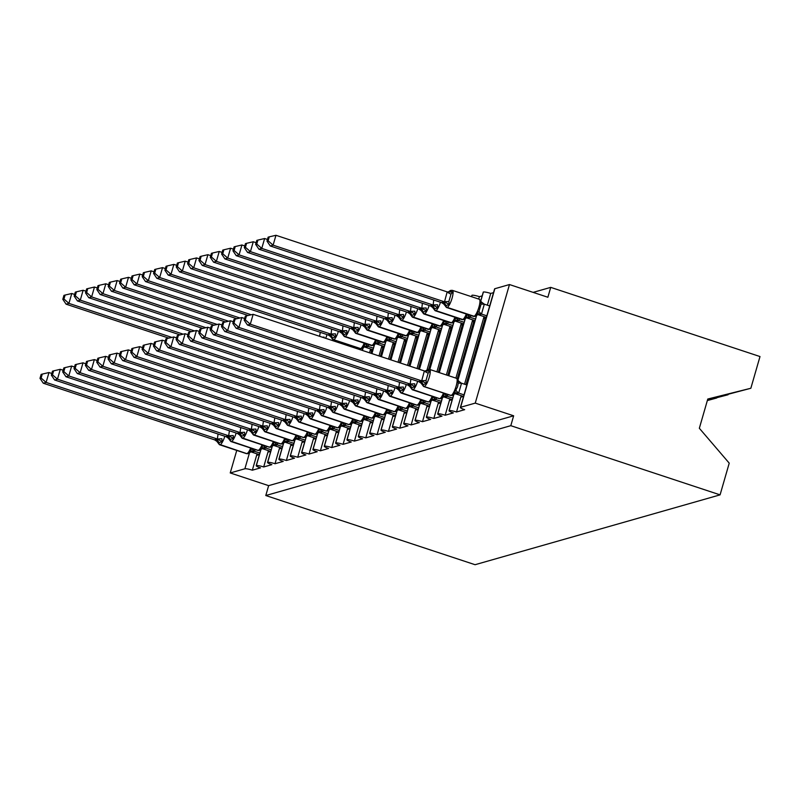 <?xml version="1.0" encoding="UTF-8"?>
<svg xmlns="http://www.w3.org/2000/svg" width="800" height="800" viewBox="0 0 800 800"><rect width="100%" height="100%" fill="white"/><g stroke="black" fill="none" stroke-linecap="round" stroke-linejoin="round"><path stroke-width="1.2" d="M707.58 399.71L750.85 388.26L760 356.55L550.72 287.37L533.14 292.38M453.82 394.45L449.18 410.55A6.24 0.97 16.1 0 1 456.51 412L460.79 397.18L463.58 396.38M456.51 412L464.68 409.67A6.24 0.97 -163.9 0 1 460.38 407.45L494.6 288.9A6.24 0.97 -163.9 0 1 494.84 288.72L509.47 284.55L475.25 403.11L513.65 415.8L268.64 485.65L265.79 495.53L475.07 564.71L720.08 494.86L510.8 425.68L265.79 495.53M465.96 384.68L485.19 318.05L483.49 318.54L484.03 316.64M464.53 384.21L483.49 318.54M728.1 394.58L707.53 399.89M486.1 318.35L485.19 318.05M487.35 305.17L490.73 293.44L493.52 292.65M442.48 397.69L437.83 413.78A6.24 0.97 16.1 0 1 445.17 415.23L449.45 400.41L452.23 399.62M445.17 415.23L453.34 412.9A6.24 0.97 -163.9 0 1 449.04 410.69L453.69 394.58M457.27 378.71L473.85 321.28L472.15 321.77L472.69 319.88M455.89 378.1L472.15 321.77M716.76 397.82L707.41 400.32M474.75 321.58L473.85 321.28M478.7 299.06L479.39 296.68L482.17 295.88M431.14 400.92L426.49 417.02A6.24 0.97 16.1 0 1 433.83 418.46L438.1 403.64L440.89 402.85M433.83 418.46L441.99 416.14A6.24 0.97 -163.9 0 1 437.69 413.92L442.34 397.81M447.81 375.43L462.5 324.52L460.8 325L461.35 323.11M446.38 374.96L460.8 325M463.41 324.82L462.5 324.52M419.79 404.16L415.15 420.25A6.24 0.97 16.1 0 1 422.48 421.7L426.76 406.88L429.55 406.08M422.48 421.7L430.65 419.37A6.24 0.97 -163.9 0 1 426.35 417.15L431 401.05M438.31 372.29L451.16 327.75L449.46 328.24L450.01 326.34M436.88 371.82L449.46 328.24M452.07 328.05L451.16 327.75M408.45 407.39L403.8 423.48A6.24 0.97 16.1 0 1 411.14 424.93L415.42 410.11L418.2 409.32M411.14 424.93L419.31 422.6A6.24 0.97 -163.9 0 1 415.01 420.39L419.66 404.28M428.76 369.3L439.82 330.99L438.12 331.47L438.66 329.58M427.05 369.83L438.12 331.47M440.73 331.29L439.82 330.99M397.11 410.62L392.46 426.72A6.24 0.97 16.1 0 1 399.8 428.17L404.07 413.35L406.86 412.55M399.8 428.17L407.96 425.84A6.24 0.97 -163.9 0 1 403.67 423.62L408.31 407.52M418.44 368.97L428.47 334.22L426.77 334.7L427.32 332.81M417.02 368.5L426.77 334.7M429.38 334.52L428.47 334.22M385.76 413.86L381.12 429.95A6.24 0.97 16.1 0 1 388.45 431.4L392.73 416.58L395.52 415.79M388.45 431.4L396.62 429.07A6.24 0.97 -163.9 0 1 392.32 426.85L396.97 410.75M408.94 365.83L417.13 337.45L415.43 337.94L415.98 336.04M407.52 365.36L415.43 337.94M418.04 337.75L417.13 337.45M374.42 417.09L369.78 433.19A6.24 0.97 16.1 0 1 377.11 434.63L381.39 419.81L384.17 419.02M377.11 434.63L385.28 432.3A6.24 0.97 -163.9 0 1 380.98 430.09L385.63 413.98M399.44 362.69L405.79 340.69L404.09 341.17L404.63 339.28M398.01 362.22L404.09 341.17M406.7 340.99L405.79 340.69M363.08 420.32L358.43 436.42A6.24 0.97 16.1 0 1 365.77 437.87L370.05 423.05L372.83 422.25M365.77 437.87L373.94 435.54A6.24 0.97 -163.9 0 1 369.64 433.32L374.29 417.22M389.94 359.55L394.45 343.92L392.74 344.41L393.29 342.51M388.51 359.07L392.74 344.41M395.35 344.22L394.45 343.92M351.74 423.56L347.09 439.65A6.24 0.97 16.1 0 1 354.43 441.1L358.7 426.28L361.49 425.49M354.43 441.1L362.59 438.77A6.24 0.97 -163.9 0 1 358.29 436.55L362.94 420.45M380.43 356.4L383.1 347.15L381.4 347.64L381.95 345.75M379.01 355.93L381.4 347.64M384.01 347.45L383.1 347.15M340.39 426.79L335.75 442.89A6.24 0.97 16.1 0 1 343.08 444.33L347.36 429.51L350.15 428.72M343.08 444.33L351.25 442.01A6.24 0.97 -163.9 0 1 346.95 439.79L351.6 423.68M370.93 353.26L371.76 350.39L370.06 350.87L370.6 348.98M369.5 352.79L370.06 350.87M372.67 350.69L371.76 350.39M329.05 430.03L324.4 446.12A6.24 0.97 16.1 0 1 331.74 447.57L336.02 432.75L338.8 431.95M331.74 447.57L339.91 445.24A6.24 0.97 -163.9 0 1 335.61 443.02L340.26 426.92M317.71 433.26L313.06 449.35A6.24 0.97 16.1 0 1 320.4 450.8L324.67 435.98L327.46 435.19M320.4 450.8L328.56 448.47A6.24 0.97 -163.9 0 1 324.26 446.26L328.91 430.15M306.36 436.49L301.72 452.59A6.24 0.97 16.1 0 1 309.05 454.03L313.33 439.21L316.12 438.42M309.05 454.03L317.22 451.71A6.24 0.97 -163.9 0 1 312.92 449.49L317.57 433.38M295.02 439.73L290.38 455.82A6.24 0.97 16.1 0 1 297.71 457.27L301.99 442.45L304.77 441.65M297.71 457.27L305.88 454.94A6.24 0.97 -163.9 0 1 301.58 452.72L306.23 436.62M283.68 442.96L279.03 459.05A6.24 0.97 16.1 0 1 286.37 460.5L290.64 445.68L293.43 444.89M286.37 460.5L294.53 458.17A6.24 0.97 -163.9 0 1 290.24 455.96L294.88 439.85M272.33 446.19L267.69 462.29A6.24 0.97 16.1 0 1 275.02 463.74L279.3 448.92L282.09 448.12M275.02 463.74L283.19 461.41A6.24 0.97 -163.9 0 1 278.89 459.19L283.54 443.09M260.99 449.43L256.35 465.52A6.24 0.97 16.1 0 1 263.68 466.97L267.96 452.15L270.74 451.36M263.68 466.97L271.85 464.64A6.24 0.97 -163.9 0 1 267.55 462.42L272.2 446.32M268.64 485.65L230.24 472.95L244.88 468.78A6.24 0.97 16.1 0 1 252.34 470.2L256.62 455.38L259.4 454.59M252.34 470.2L260.51 467.87A6.24 0.97 -163.9 0 1 256.21 465.66L260.86 449.55M475.25 403.11L460.62 407.28A6.24 0.97 -163.9 0 0 460.38 407.45M550.72 287.37L547.87 297.25L509.47 284.55M479.39 296.68A6.24 0.97 16.1 0 0 472.05 295.23A6.24 0.97 -163.9 0 0 471.91 295.36L471.53 296.69M490.73 293.44A6.24 0.97 16.1 0 0 483.4 291.99A6.24 0.97 -163.9 0 0 483.26 292.13L480.82 300.58M728.05 394.76L707.46 400.14M716.7 398L707.33 400.57M750.85 388.26L707.78 399.03L699.34 428.27L729.23 463.15L720.08 494.86M230.24 472.95L236.75 450.42M513.65 415.8L510.8 425.68M256.62 455.38L257.05 453.89M267.96 452.15L268.39 450.65M279.3 448.92L279.73 447.42M290.64 445.68L291.08 444.18M301.99 442.45L302.42 440.95M313.33 439.21L313.76 437.72M324.67 435.98L325.11 434.48M336.02 432.75L336.45 431.25M363.21 347.75L362.43 350.45M347.36 429.51L347.79 428.02M374.55 344.52L371.93 353.59M358.7 426.28L359.13 424.78M385.89 341.29L381.43 356.73M370.05 423.05L370.48 421.55M397.23 338.05L390.94 359.88M381.39 419.81L381.82 418.31M408.58 334.82L400.44 363.02M392.73 416.58L393.16 415.08M419.92 331.59L409.94 366.16M404.07 413.35L404.51 411.85M431.26 328.35L419.44 369.3M415.42 410.11L415.85 408.61M442.61 325.12L429.8 369.48M426.76 406.88L427.19 405.38M453.95 321.89L439.31 372.62M438.1 403.64L438.54 402.15M472.05 295.23L471.62 296.72M465.29 318.65L448.81 375.76M449.45 400.41L449.88 398.91M483.4 291.99L480.88 300.71M476.64 315.42L458.07 379.75M460.79 397.18L461.22 395.68M74.63 294.44L71.78 293.5L68.93 303.38L66.1 304.18L168.76 338.12M63.95 299L65.09 295.05L63.95 295.38L62.81 299.32L63.95 299L68.93 303.38L171.86 337.4M62.81 299.32L66.1 304.18M71.78 293.5L65.09 295.05M255.43 449.61L253.63 451.78A4.58 4.39 74.1 0 0 251.12 451.72L248.22 453.53A2.08 2 -105.9 0 1 247.07 453.51A8.95 2.12 -71.7 0 0 250.67 448.04M249.12 452.97L249.78 450.84L251.97 448.71A4.58 1 -146.4 0 0 254.53 451.22M42.27 374.09L41.14 374.41L40 378.36L41.13 378.04L42.27 374.09L48.97 372.53L46.12 382.41L217.34 439.01L221.87 438.76L222.15 441.7L218.49 442.74M48.97 372.53L51.82 373.47M217.34 438.92L218.08 434.02M41.13 378.04L46.12 382.41L43.28 383.22L214.68 439.88L217.34 439.01M259.28 454.62L251.47 452.04L253.29 451.87A4.58 4.39 74.1 0 0 250.99 451.76M259.84 453.06L254.48 451.29M249.78 450.84L254.31 451.23M222.15 441.7L217.51 439.07M224.84 436.25A8.95 2.12 108.3 0 1 220.2 444.62L219.86 444.72A8.95 2.12 108.3 0 1 219.5 444.72L216.84 441.33L214.68 439.88M43.28 383.22L40 378.36M266.77 446.38L264.97 448.54A4.58 4.39 74.1 0 0 262.46 448.48L259.56 450.3A2.08 2 -105.9 0 1 258.42 450.27A8.95 2.12 -71.7 0 0 262.02 444.81M260.47 449.73L261.12 447.6L263.31 445.47A4.58 1 -146.4 0 0 265.87 447.99M53.62 370.86L52.48 371.18L51.34 375.13L52.48 374.8L53.62 370.86L60.31 369.3L57.46 379.18L228.68 435.78L233.21 435.52L233.49 438.47L229.83 439.51M60.31 369.3L63.16 370.24M228.68 435.69L229.42 430.79M52.48 374.8L57.46 379.18L54.63 379.99L225.85 436.59L228.68 435.78M270.62 451.39L262.81 448.81L264.63 448.64A4.58 4.39 74.1 0 0 262.33 448.53M271.19 449.83L265.82 448.06M261.12 447.6L265.65 448M233.49 438.47L228.86 435.84M236.18 433.02A8.95 2.12 108.3 0 1 231.54 441.39L231.2 441.48A8.95 2.12 108.3 0 1 230.84 441.49L228.19 438.09L226.02 436.64M54.63 379.99L51.34 375.13M278.11 443.15L276.31 445.31A4.58 4.39 74.1 0 0 273.8 445.25L270.9 447.07A2.08 2 -105.9 0 1 269.76 447.04A8.95 2.12 -71.7 0 0 273.36 441.57M271.81 446.5L272.47 444.37L274.66 442.24A4.58 1 -146.4 0 0 277.21 444.75M64.96 367.62L63.83 367.95L62.69 371.89L63.82 371.57L64.96 367.62L71.66 366.06L68.81 375.94L240.03 432.55L244.56 432.29L244.84 435.23L241.18 436.28M71.66 366.06L74.51 367.01M240.02 432.46L240.77 427.55M63.82 371.57L68.81 375.94L65.97 376.75L237.36 433.41L240.03 432.55M281.97 448.16L274.16 445.57L275.97 445.41A4.58 4.39 74.1 0 0 273.67 445.29M282.53 446.6L277.17 444.82M272.47 444.37L276.99 444.77M244.84 435.23L240.2 432.6M247.52 429.79A8.95 2.12 108.3 0 1 242.88 438.15L242.54 438.25A8.95 2.12 108.3 0 1 242.18 438.25L239.53 434.86L237.36 433.41M65.97 376.75L62.69 371.89M289.46 439.91L287.66 442.08A4.58 4.39 74.1 0 0 285.15 442.02L282.24 443.83A2.08 2 -105.9 0 1 281.1 443.81A8.95 2.12 -71.7 0 0 284.7 438.34M283.15 443.26L283.81 441.14L286 439.01A4.58 1 -146.4 0 0 288.56 441.52M76.3 364.39L75.17 364.71L74.03 368.66L75.16 368.34L76.3 364.39L83 362.83L80.15 372.71L251.37 429.31L255.9 429.05L256.18 432L252.52 433.04M83 362.83L85.85 363.77M251.37 429.22L252.11 424.32M75.16 368.34L80.15 372.71L77.31 373.52L248.7 430.18L251.37 429.31M293.31 444.92L285.5 442.34L287.31 442.17A4.58 4.39 74.1 0 0 285.01 442.06M293.87 443.36L288.51 441.59M283.81 441.14L288.34 441.53M256.18 432L251.54 429.37M258.87 426.55A8.95 2.12 108.3 0 1 254.22 434.92L253.88 435.02A8.95 2.12 108.3 0 1 253.53 435.02L250.87 431.63L248.7 430.18M77.31 373.52L74.03 368.66M300.8 436.68L299 438.84A4.58 4.39 74.1 0 0 296.49 438.78L293.59 440.6A2.08 2 -105.9 0 1 292.45 440.57A8.95 2.12 -71.7 0 0 296.04 435.11M294.49 440.03L295.15 437.9L297.34 435.77A4.58 1 -146.4 0 0 299.9 438.28M87.64 361.16L86.51 361.48L85.37 365.43L86.5 365.1L87.64 361.16L94.34 359.6L91.49 369.48L262.71 426.08L267.24 425.82L267.52 428.77L263.86 429.81M94.34 359.6L97.19 360.54M262.71 425.99L263.45 421.09M86.5 365.1L91.49 369.48L88.66 370.29L259.88 426.89L262.71 426.08M304.65 441.69L296.84 439.11L298.66 438.94A4.58 4.39 74.1 0 0 296.36 438.83M305.21 440.13L299.85 438.36M295.15 437.9L299.68 438.3M267.52 428.77L262.88 426.13M270.21 423.32A8.95 2.12 108.3 0 1 265.57 431.69L265.23 431.78A8.95 2.12 108.3 0 1 264.87 431.79L262.22 428.39L260.05 426.94M88.66 370.29L85.37 365.43M85.98 291.2L83.13 290.26L80.28 300.14L77.44 300.95L180.1 334.89M75.29 295.77L76.43 291.82L75.3 292.14L74.16 296.09L75.29 295.77L80.28 300.14L183.2 334.17M74.16 296.09L77.44 300.95M83.13 290.26L76.43 291.82M97.32 287.97L94.47 287.03L91.62 296.91L88.78 297.72L191.45 331.65M86.63 292.53L87.77 288.59L86.64 288.91L85.5 292.86L86.63 292.53L91.62 296.91L194.55 330.93M85.5 292.86L88.78 297.72M94.47 287.03L87.77 288.59M108.66 284.74L105.81 283.79L102.96 293.67L100.13 294.48L202.79 328.42M97.97 289.3L99.11 285.35L97.98 285.68L96.84 289.62L97.97 289.3L102.96 293.67L205.89 327.7M96.84 289.62L100.13 294.48M105.81 283.79L99.11 285.35M120 281.5L117.16 280.56L114.3 290.44L111.47 291.25L214.13 325.19M109.32 286.07L110.46 282.12L109.32 282.44L108.18 286.39L109.32 286.07L114.3 290.44L217.23 324.47M108.18 286.39L111.47 291.25M117.16 280.56L110.46 282.12M312.14 433.45L310.34 435.61A4.58 4.39 74.1 0 0 307.83 435.55L304.93 437.36A2.08 2 -105.9 0 1 303.79 437.34A8.95 2.12 -71.7 0 0 307.39 431.87M305.84 436.8L306.49 434.67L308.69 432.54A4.58 1 -146.4 0 0 311.24 435.05M98.99 357.92L97.85 358.25L96.71 362.19L97.85 361.87L98.99 357.92L105.69 356.36L102.84 366.24L274.05 422.84L278.58 422.59L278.86 425.53L275.21 426.58M105.69 356.36L108.54 357.31M274.05 422.76L274.8 417.85M97.85 361.87L102.84 366.24L100 367.05L271.39 423.71L274.05 422.84M316 438.46L308.19 435.87L310 435.7A4.58 4.39 74.1 0 0 307.7 435.59M316.56 436.89L311.19 435.12M306.49 434.67L311.02 435.06M278.86 425.53L274.23 422.9M281.55 420.09A8.95 2.12 108.3 0 1 276.91 428.45L276.57 428.55A8.95 2.12 108.3 0 1 276.21 428.55L273.56 425.16L271.39 423.71M100 367.05L96.71 362.19M131.35 278.27L128.5 277.33L125.65 287.21L122.81 288.02L225.48 321.95M120.66 282.83L121.8 278.89L120.67 279.21L119.53 283.16L120.66 282.83L125.65 287.21L228.57 321.23M119.53 283.16L122.81 288.02M128.5 277.33L121.8 278.89M323.48 430.21L321.68 432.37A4.58 4.39 74.1 0 0 319.18 432.32L316.27 434.13A2.08 2 -105.9 0 1 315.13 434.1A8.95 2.12 -71.7 0 0 318.73 428.64M317.18 433.56L317.84 431.43L320.03 429.3A4.58 1 -146.4 0 0 322.59 431.82M110.33 354.69L109.2 355.01L108.06 358.96L109.19 358.64L110.33 354.69L117.03 353.13L114.18 363.01L285.4 419.61L289.93 419.35L290.21 422.3L286.55 423.34M117.03 353.13L119.88 354.07M285.4 419.52L286.14 414.62M109.19 358.64L114.18 363.01L111.34 363.82L282.73 420.48L285.4 419.61M327.34 435.22L319.53 432.64L321.34 432.47A4.58 4.39 74.1 0 0 319.04 432.36M327.9 433.66L322.54 431.89M317.84 431.43L322.37 431.83M290.21 422.3L285.57 419.67M292.9 416.85A8.95 2.12 108.3 0 1 288.25 425.22L287.91 425.32A8.95 2.12 108.3 0 1 287.56 425.32L284.9 421.93L282.73 420.48M111.34 363.82L108.06 358.96M142.69 275.04L139.84 274.09L136.99 283.97L134.16 284.78L236.82 318.72M132 279.6L133.14 275.65L132.01 275.98L130.87 279.92L132 279.6L136.99 283.97L239.92 318M130.87 279.92L134.16 284.78M139.84 274.09L133.14 275.65M334.83 426.98L333.03 429.14A4.58 4.39 74.1 0 0 330.52 429.08L327.62 430.9A2.08 2 -105.9 0 1 326.48 430.87A8.95 2.12 -71.7 0 0 330.07 425.41M328.52 430.33L329.18 428.2L331.37 426.07A4.58 1 -146.4 0 0 333.93 428.58M121.67 351.46L120.54 351.78L119.4 355.73L120.53 355.4L121.67 351.46L128.37 349.9L125.52 359.78L296.74 416.38L301.27 416.12L301.55 419.07L297.89 420.11M128.37 349.9L131.22 350.84M296.74 416.29L297.48 411.38M120.53 355.4L125.52 359.78L122.69 360.58L293.9 417.19L296.74 416.38M338.68 431.99L330.87 429.41L332.69 429.24A4.58 4.39 74.1 0 0 330.39 429.13M339.24 430.43L333.88 428.65M329.18 428.2L333.71 428.6M301.55 419.07L296.91 416.43M304.24 413.62A8.95 2.12 108.3 0 1 299.6 421.99L299.26 422.08A8.95 2.12 108.3 0 1 298.9 422.08L296.25 418.69L294.08 417.24M122.69 360.58L119.4 355.73M154.03 271.8L151.19 270.86L148.33 280.74L145.5 281.55L248.16 315.49M143.35 276.37L144.49 272.42L143.35 272.74L142.21 276.69L143.35 276.37L148.33 280.74L251.26 314.76M319.57 336.29L320.29 332.35M357.64 347.94L357.23 348.74M322.33 337.2L324.08 337.08L323.96 337.74M142.21 276.69L145.5 281.55M151.19 270.86L144.49 272.42M346.17 423.74L344.37 425.91A4.58 4.39 74.1 0 0 341.86 425.85L338.96 427.66A2.08 2 -105.9 0 1 337.82 427.64A8.95 2.12 -71.7 0 0 341.42 422.17M339.87 427.1L340.52 424.97L342.72 422.84A4.58 1 -146.4 0 0 345.27 425.35M133.02 348.22L131.88 348.54L130.74 352.49L131.88 352.17L133.02 348.22L139.72 346.66L136.86 356.54L308.08 413.14L312.61 412.89L312.89 415.83L309.23 416.88M139.72 346.66L142.56 347.6M308.08 413.06L308.82 408.15M131.88 352.17L136.86 356.54L134.03 357.35L305.42 414.01L308.08 413.14M350.03 428.75L342.21 426.17L344.03 426A4.58 4.39 74.1 0 0 341.73 425.89M350.59 427.19L345.22 425.42M340.52 424.97L345.05 425.36M312.89 415.83L308.26 413.2M315.58 410.38A8.95 2.12 108.3 0 1 310.94 418.75L310.6 418.85A8.95 2.12 108.3 0 1 310.24 418.85L307.59 415.46L305.42 414.01M134.03 357.35L130.74 352.49M165.38 268.57L162.53 267.63L159.68 277.51L156.84 278.31L328.23 334.97L331.07 334.16L331.64 329.11M154.69 273.13L155.83 269.18L154.7 269.51L153.56 273.46L154.69 273.13L159.68 277.51L330.9 334.11M368.98 344.71L368.04 346.38L365.03 347.14L372.94 349.75M373.4 348.16L368.04 346.38M330.89 334.02L335.43 333.85L335.71 336.8L332.35 338.03A2.08 2 74.1 0 0 333.75 339.72L360.63 348.6A8.95 2.12 -71.7 0 0 364.23 343.14M329.25 334.33A4.58 4.39 -105.9 0 1 332.35 338.03L332.05 337.84M367.18 346.87A4.58 4.39 -105.9 0 0 364.67 346.81L361.77 348.63A2.08 2 74.1 0 1 360.63 348.6L333.41 339.81A8.95 2.12 108.3 0 1 333.05 339.81L359.93 348.7A8.95 2.12 -71.7 0 0 360.29 348.7A2.08 2 -105.9 0 0 361.43 348.72L361.77 348.63M362.68 348.06L363.34 345.93L365.53 343.8A4.58 1 33.6 0 0 368.08 346.31M367.86 346.33L363.34 345.93M328.23 334.97L330.4 336.42L333.05 339.81M331.07 334.16L335.71 336.8M153.56 273.46L156.84 278.31M162.53 267.63L155.83 269.18M357.51 420.51L355.71 422.67A4.58 4.39 74.1 0 0 353.2 422.62L350.3 424.43A2.08 2 -105.9 0 1 349.16 424.4A8.95 2.12 -71.7 0 0 352.76 418.94M351.21 423.86L351.87 421.73L354.06 419.6A4.58 1 -146.4 0 0 356.61 422.12M144.36 344.99L143.23 345.31L142.09 349.26L143.22 348.94L144.36 344.99L151.06 343.43L148.21 353.31L319.43 409.91L323.96 409.65L324.24 412.6L320.58 413.64M151.06 343.43L153.91 344.37M319.42 409.82L320.17 404.92M143.22 348.94L148.21 353.31L145.37 354.12L316.76 410.78L319.43 409.91M361.37 425.52L353.56 422.94L355.37 422.77A4.58 4.39 74.1 0 0 353.07 422.66M361.93 423.96L356.57 422.19M351.87 421.73L356.39 422.13M324.24 412.6L319.6 409.97M326.92 407.15A8.95 2.12 108.3 0 1 322.28 415.52L321.94 415.61A8.95 2.12 108.3 0 1 321.58 415.62L318.93 412.22L316.76 410.78M145.37 354.12L142.09 349.26M176.72 265.33L173.87 264.39L171.02 274.27L168.18 275.08L339.57 331.74L342.41 330.93L342.98 325.88M166.03 269.9L167.17 265.95L166.04 266.27L164.9 270.22L166.03 269.9L171.02 274.27L342.24 330.87M380.33 341.47L379.38 343.15L376.37 343.9L384.28 346.52M384.74 344.92L379.38 343.15M342.24 330.79L346.77 330.62L347.05 333.56L343.69 334.8A2.08 2 74.1 0 0 345.09 336.48L371.97 345.37A8.95 2.12 -71.7 0 0 375.57 339.9M340.6 331.1A4.58 4.39 -105.9 0 1 343.69 334.8L343.39 334.61M378.53 343.64A4.58 4.39 -105.9 0 0 376.02 343.58L373.12 345.39A2.08 2 74.1 0 1 371.97 345.37L344.75 336.58A8.95 2.12 108.3 0 1 344.4 336.58L371.28 345.47A8.95 2.12 -71.7 0 0 371.63 345.46A2.08 2 -105.9 0 0 372.78 345.49L373.12 345.39M374.02 344.83L374.68 342.7L376.87 340.57A4.58 1 33.6 0 0 379.43 343.08M379.21 343.09L374.68 342.7M339.57 331.74L341.74 333.19L344.4 336.58M342.41 330.93L347.05 333.56M164.9 270.22L168.18 275.08M173.87 264.39L167.17 265.95M368.86 417.28L367.06 419.44A4.58 4.39 74.1 0 0 364.55 419.38L361.65 421.2A2.08 2 -105.9 0 1 360.5 421.17A8.95 2.12 -71.7 0 0 364.1 415.71M362.55 420.63L363.21 418.5L365.4 416.37A4.58 1 -146.4 0 0 367.96 418.88M155.7 341.75L154.57 342.08L153.43 346.02L154.56 345.7L155.7 341.75L162.4 340.2L159.55 350.08L330.77 406.68L335.3 406.42L335.58 409.37L331.92 410.41M162.4 340.2L165.25 341.14M330.77 406.59L331.51 401.68M154.56 345.7L159.55 350.08L156.71 350.88L328.11 407.54L330.77 406.68M372.71 422.29L364.9 419.71L366.72 419.54A4.58 4.39 74.1 0 0 364.42 419.43M373.27 420.73L367.91 418.95M363.21 418.5L367.74 418.9M335.58 409.37L330.94 406.73M338.27 403.92A8.95 2.12 108.3 0 1 333.63 412.28L333.28 412.38A8.95 2.12 108.3 0 1 332.93 412.38L330.27 408.99L328.11 407.54M156.71 350.88L153.43 346.02M188.06 262.1L185.21 261.16L182.36 271.04L179.53 271.85L350.92 328.51L353.76 327.7L354.32 322.65M177.38 266.66L178.51 262.72L177.38 263.04L176.24 266.99L177.38 266.66L182.36 271.04L353.58 327.64M391.67 338.24L390.72 339.92L387.71 340.67L395.62 343.28M396.08 341.69L390.72 339.92M353.58 327.55L358.11 327.38L358.39 330.33L355.03 331.57A2.08 2 74.1 0 0 356.44 333.25L383.32 342.13A8.95 2.12 -71.7 0 0 386.91 336.67M351.94 327.86A4.58 4.39 -105.9 0 1 355.03 331.57L354.73 331.37M385.95 341.23L387.36 340.35A4.58 4.39 -105.9 0 1 389.87 340.4M385.36 341.59L386.02 339.46L388.21 337.33A4.58 1 33.6 0 0 390.77 339.85M390.55 339.86L386.02 339.46M350.92 328.51L353.09 329.95L355.74 333.35L382.62 342.23A8.95 2.12 -71.7 0 0 382.98 342.23L383.32 342.13A2.08 2 74.1 0 0 384.46 342.16L385.95 341.22M353.76 327.7L358.39 330.33M176.24 266.99L179.53 271.85M185.21 261.16L178.51 262.72M380.2 414.04L378.4 416.21A4.58 4.39 74.1 0 0 375.89 416.15L372.99 417.96A2.08 2 -105.9 0 1 371.85 417.94A8.95 2.12 -71.7 0 0 375.44 412.47M373.9 417.4L374.55 415.27L376.74 413.14A4.58 1 -146.4 0 0 379.3 415.65M167.05 338.52L165.91 338.84L164.77 342.79L165.91 342.47L167.05 338.52L173.74 336.96L170.89 346.84L342.11 403.44L346.64 403.19L346.92 406.13L343.26 407.17M173.74 336.96L176.59 337.9M342.11 403.35L342.85 398.45M165.91 342.47L170.89 346.84L168.06 347.65L339.45 404.31L342.11 403.44M384.05 419.05L376.24 416.47L378.06 416.3A4.58 4.39 74.1 0 0 375.76 416.19M384.61 417.49L379.25 415.72M374.55 415.27L379.08 415.66M346.92 406.13L342.29 403.5M349.61 400.68A8.95 2.12 108.3 0 1 344.97 409.05L344.63 409.15A8.95 2.12 108.3 0 1 344.27 409.15L341.62 405.76L339.45 404.31M168.06 347.65L164.77 342.79M199.41 258.87L196.56 257.93L193.71 267.8L190.87 268.61L362.26 325.27L365.1 324.46L365.67 319.41M188.72 263.43L189.86 259.48L188.72 259.81L187.59 263.75L188.72 263.43L193.71 267.8L364.92 324.41M403.01 335.01L402.07 336.68L399.06 337.43L406.97 340.05M407.43 338.46L402.07 336.68M364.92 324.32L369.46 324.15L369.73 327.1L366.38 328.33A2.08 2 74.1 0 0 367.78 330.01L394.66 338.9A8.95 2.12 -71.7 0 0 398.26 333.44M363.28 324.63A4.58 4.39 -105.9 0 1 366.38 328.33L366.08 328.14M401.21 337.17A4.58 4.39 -105.9 0 0 398.7 337.11L395.8 338.93A2.08 2 74.1 0 1 394.66 338.9L367.44 330.11A8.95 2.12 108.3 0 1 367.08 330.11L393.96 339A8.95 2.12 -71.7 0 0 394.32 339A2.08 2 -105.9 0 0 395.46 339.02L395.8 338.93M396.71 338.36L397.37 336.23L399.56 334.1A4.58 1 33.6 0 0 402.11 336.61M401.89 336.63L397.37 336.23M362.26 325.27L364.43 326.72L367.08 330.11M365.1 324.46L369.73 327.1M187.59 263.75L190.87 268.61M196.56 257.93L189.86 259.48M391.54 410.81L389.74 412.97A4.58 4.39 74.1 0 0 387.23 412.91L384.33 414.73A2.08 2 -105.9 0 1 383.19 414.7A8.95 2.12 -71.7 0 0 386.79 409.24M385.24 414.16L385.9 412.03L388.09 409.9A4.58 1 -146.4 0 0 390.64 412.41M178.39 335.29L177.26 335.61L176.12 339.56L177.25 339.23L178.39 335.29L185.09 333.73L182.24 343.61L353.46 400.21L357.99 399.95L358.26 402.9L354.61 403.94M185.09 333.73L187.94 334.67M353.45 400.12L354.2 395.22M177.25 339.23L182.24 343.61L179.4 344.42L350.62 401.02L353.46 400.21M395.4 415.82L387.59 413.24L389.4 413.07A4.58 4.39 74.1 0 0 387.1 412.96M395.96 414.26L390.6 412.49M385.9 412.03L390.42 412.43M358.26 402.9L353.63 400.27M360.95 397.45A8.95 2.12 108.3 0 1 356.31 405.82L355.97 405.91A8.95 2.12 108.3 0 1 355.61 405.92L352.96 402.52L350.79 401.07M179.4 344.42L176.12 339.56M210.75 255.63L207.9 254.69L205.05 264.57L202.21 265.38L373.6 322.04L376.44 321.23L377.01 316.18M200.06 260.2L201.2 256.25L200.07 256.57L198.93 260.52L200.06 260.2L205.05 264.57L376.27 321.17M414.36 331.77L413.41 333.45L410.4 334.2L418.31 336.82M418.77 335.22L413.41 333.45M376.27 321.08L380.8 320.92L381.08 323.86L377.72 325.1A2.08 2 74.1 0 0 379.12 326.78L406 335.67A8.95 2.12 -71.7 0 0 409.6 330.2M374.63 321.4A4.58 4.39 -105.9 0 1 377.72 325.1L377.42 324.9M412.55 333.94A4.58 4.39 -105.9 0 0 410.05 333.88A4.58 4.39 -105.9 0 1 410.05 333.88L407.14 335.69A2.08 2 74.1 0 1 406 335.67L378.78 326.88A8.95 2.12 108.3 0 1 378.43 326.88L405.31 335.77A8.95 2.12 -71.7 0 0 405.66 335.76A2.08 2 -105.9 0 0 406.8 335.79L407.14 335.69M408.05 335.13L408.71 333L410.9 330.87A4.58 1 33.6 0 0 413.46 333.38M413.24 333.39L408.71 333M373.6 322.04L375.77 323.49L378.43 326.88M376.44 321.23L381.08 323.86M198.93 260.52L202.21 265.38M207.9 254.69L201.2 256.25M402.89 407.58L401.08 409.74A4.58 4.39 74.1 0 0 398.58 409.68L395.67 411.49A2.08 2 -105.9 0 1 394.53 411.47A8.95 2.12 -71.7 0 0 398.13 406M396.58 410.93L397.24 408.8L399.43 406.67A4.58 1 -146.4 0 0 401.99 409.18M189.73 332.05L188.6 332.38L187.46 336.32L188.59 336L189.73 332.05L196.43 330.49L193.58 340.37L364.8 396.97L369.33 396.72L369.61 399.66L365.95 400.71M196.43 330.49L199.28 331.44M364.8 396.89L365.54 391.98M188.59 336L193.58 340.37L190.74 341.18L362.13 397.84L364.8 396.97M406.74 412.59L398.93 410L400.74 409.84A4.58 4.39 74.1 0 0 398.44 409.72M407.3 411.03L401.94 409.25M397.24 408.8L401.77 409.2M369.61 399.66L364.97 397.03M372.3 394.22A8.95 2.12 108.3 0 1 367.65 402.58L367.31 402.68A8.95 2.12 108.3 0 1 366.96 402.68L364.3 399.29L362.13 397.84M190.74 341.18L187.46 336.32M222.09 252.4L219.24 251.46L216.39 261.34L213.56 262.15L384.77 318.75L387.78 318L388.35 312.95M211.4 256.96L212.54 253.02L211.41 253.34L210.27 257.29L211.4 256.96L216.39 261.34L387.61 317.94M425.7 328.54L424.75 330.22L421.74 330.97L429.65 333.58M430.11 331.99L424.75 330.22M387.61 317.85L392.14 317.68L392.42 320.63L389.06 321.86A2.08 2 74.1 0 0 390.47 323.55L417.35 332.43A8.95 2.12 -71.7 0 0 420.94 326.97M385.97 318.16A4.58 4.39 -105.9 0 1 389.06 321.86L388.76 321.67M419.98 331.53L421.39 330.64A4.58 4.39 -105.9 0 1 421.39 330.64A4.58 4.39 -105.9 0 1 423.9 330.7M419.39 331.89L420.05 329.76L422.24 327.63A4.58 1 33.6 0 0 424.8 330.14M424.58 330.16L420.05 329.76M384.95 318.8L387.12 320.25L389.77 323.65L416.65 332.53A8.95 2.12 -71.7 0 0 417.01 332.53L417.35 332.43A2.08 2 74.1 0 0 418.49 332.46L419.98 331.52M387.78 318L392.42 320.63M210.27 257.29L213.56 262.15M219.24 251.46L212.54 253.02M414.23 404.34L412.43 406.51A4.58 4.39 74.1 0 0 409.92 406.45L407.02 408.26A2.08 2 -105.9 0 1 405.88 408.24A8.95 2.12 -71.7 0 0 409.47 402.77M407.92 407.69L408.58 405.56L410.77 403.44A4.58 1 -146.4 0 0 413.33 405.95M201.07 328.82L199.94 329.14L198.8 333.09L199.93 332.77L201.07 328.82L207.77 327.26L204.92 337.14L376.14 393.74L380.67 393.48L380.95 396.43L377.29 397.47M207.77 327.26L210.62 328.2M376.14 393.65L376.88 388.75M199.93 332.77L204.92 337.14L202.09 337.95L373.48 394.61L376.14 393.74M418.08 409.35L410.27 406.77L412.09 406.6A4.58 4.39 74.1 0 0 409.79 406.49M418.64 407.79L413.28 406.02M408.58 405.56L413.11 405.96M380.95 396.43L376.31 393.8M383.64 390.98A8.95 2.12 108.3 0 1 379 399.35L378.66 399.45A8.95 2.12 108.3 0 1 378.3 399.45L375.65 396.06L373.48 394.61M202.09 337.95L198.8 333.09M233.43 249.17L230.59 248.22L227.73 258.1L224.9 258.91L396.29 315.57L399.13 314.76L399.7 309.71M222.75 253.73L223.89 249.78L222.75 250.11L221.61 254.05L222.75 253.73L227.73 258.1L398.95 314.7M437.04 325.31L436.09 326.98L433.08 327.73L441 330.35M441.46 328.76L436.09 326.98M398.95 314.62L403.48 314.45L403.76 317.39L400.4 318.63A2.08 2 74.1 0 0 401.81 320.31L428.69 329.2A8.95 2.12 -71.7 0 0 432.29 323.73M397.31 314.93A4.58 4.39 -105.9 0 1 400.4 318.63L400.1 318.44M435.24 327.47A4.58 4.39 -105.9 0 0 432.73 327.41L429.83 329.22A2.08 2 74.1 0 1 428.69 329.2L401.47 320.41A8.95 2.12 108.3 0 1 401.11 320.41L427.99 329.3A8.95 2.12 -71.7 0 0 428.35 329.3A2.08 2 -105.9 0 0 429.49 329.32L429.83 329.22M430.74 328.66L431.39 326.53L433.59 324.4A4.58 1 33.6 0 0 436.14 326.91M435.92 326.93L431.39 326.53M396.29 315.57L398.46 317.02L401.11 320.41M399.13 314.76L403.76 317.39M221.61 254.05L224.9 258.91M230.59 248.22L223.89 249.78M425.57 401.11L423.77 403.27A4.58 4.39 74.1 0 0 421.26 403.21L418.36 405.03A2.08 2 -105.9 0 1 417.22 405A8.95 2.12 -71.7 0 0 420.82 399.54M419.27 404.46L419.92 402.33L422.12 400.2A4.58 1 -146.4 0 0 424.67 402.71M212.42 325.59L211.28 325.91L210.14 329.86L211.28 329.53L212.42 325.59L219.12 324.03L216.26 333.91L387.48 390.51L392.01 390.25L392.29 393.2L388.64 394.24M219.12 324.03L221.96 324.97M387.48 390.42L388.23 385.52M211.28 329.53L216.26 333.91L213.43 334.72L384.65 391.32L387.48 390.51M429.43 406.12L421.61 403.54L423.43 403.37A4.58 4.39 74.1 0 0 421.13 403.26M429.99 404.56L424.62 402.79M419.92 402.33L424.45 402.73M392.29 393.2L387.66 390.56M394.98 387.75A8.95 2.12 108.3 0 1 390.34 396.12L390 396.21A8.95 2.12 108.3 0 1 389.64 396.22L386.99 392.82L384.82 391.37M213.43 334.72L210.14 329.86M244.78 245.93L241.93 244.99L239.08 254.87L236.24 255.68L407.63 312.34L410.47 311.53L411.04 306.48M234.09 250.5L235.23 246.55L234.1 246.87L232.96 250.82L234.09 250.5L239.08 254.87L410.3 311.47M448.38 322.07L447.44 323.75L444.43 324.5L452.34 327.12M452.8 325.52L447.44 323.75M410.29 311.38L414.83 311.21L415.11 314.16L411.75 315.4A2.08 2 74.1 0 0 413.15 317.08L440.03 325.97A8.95 2.12 -71.7 0 0 443.63 320.5M408.65 311.7A4.58 4.39 -105.9 0 1 411.75 315.4L411.45 315.2M444.07 324.18A4.58 4.39 -105.9 0 1 444.08 324.18L441.17 325.99A2.08 2 74.1 0 1 440.03 325.97L412.81 317.18A8.95 2.12 108.3 0 1 412.46 317.18L439.33 326.06A8.95 2.12 -71.7 0 0 439.69 326.06A2.08 2 -105.9 0 0 440.83 326.09L441.17 325.99M442.08 325.42L442.74 323.29L444.93 321.16A4.58 1 33.6 0 0 447.48 323.68M447.27 323.69L442.74 323.29M407.63 312.34L409.8 313.79L412.46 317.18M410.47 311.53L415.11 314.16M232.96 250.82L236.24 255.68M241.93 244.99L235.23 246.55M436.91 397.88L435.11 400.04A4.58 4.39 74.1 0 0 432.61 399.98L429.7 401.79A2.08 2 -105.9 0 1 428.56 401.77A8.95 2.12 -71.7 0 0 432.16 396.3M430.61 401.23L431.27 399.1L433.46 396.97A4.58 1 -146.4 0 0 436.02 399.48M223.76 322.35L222.63 322.68L221.49 326.62L222.62 326.3L223.76 322.35L230.46 320.79L227.61 330.67L398.83 387.27L403.36 387.02L403.64 389.96L399.98 391.01M230.46 320.79L233.31 321.74M398.83 387.19L399.57 382.28M222.62 326.3L227.61 330.67L224.77 331.48L396.16 388.14L398.83 387.27M440.77 402.88L432.96 400.3L434.77 400.13A4.58 4.39 74.1 0 0 432.47 400.02M441.33 401.32L435.97 399.55M431.27 399.1L435.8 399.49M403.64 389.96L399 387.33M406.33 384.52A8.95 2.12 108.3 0 1 401.68 392.88L401.34 392.98A8.95 2.12 108.3 0 1 400.99 392.98L398.33 389.59L396.16 388.14M224.77 331.48L221.49 326.62M256.12 242.7L253.27 241.76L250.42 251.64L247.58 252.45L418.8 309.05L421.81 308.29L422.38 303.24M245.43 247.26L246.57 243.32L245.44 243.64L244.3 247.59L245.43 247.26L250.42 251.64L421.64 308.24M459.73 318.84L458.78 320.52L455.77 321.27L463.68 323.88M464.14 322.29L458.78 320.52M421.64 308.15L426.17 307.98L426.45 310.93L423.09 312.16A2.08 2 74.1 0 0 424.5 313.85L451.38 322.73A8.95 2.12 -71.7 0 0 454.97 317.27M420 308.46A4.58 4.39 -105.9 0 1 423.09 312.16L422.79 311.97M457.93 321A4.58 4.39 -105.9 0 0 455.42 320.94L452.52 322.76A2.08 2 74.1 0 1 451.38 322.73L424.16 313.94A8.95 2.12 108.3 0 1 423.8 313.95L450.68 322.83A8.95 2.12 -71.7 0 0 451.04 322.83A2.08 2 -105.9 0 0 452.18 322.85L452.52 322.76M453.42 322.19L454.08 320.06L456.27 317.93A4.58 1 33.6 0 0 458.83 320.44M458.61 320.46L454.08 320.06M418.98 309.1L421.14 310.55L423.8 313.95M421.81 308.29L426.45 310.93M244.3 247.59L247.58 252.45M253.27 241.76L246.57 243.32M448.26 394.64L446.46 396.8A4.58 4.39 74.1 0 0 443.95 396.75L441.05 398.56A2.08 2 -105.9 0 1 439.91 398.53A8.95 2.12 -71.7 0 0 443.5 393.07M441.95 397.99L442.61 395.86L444.8 393.73A4.58 1 -146.4 0 0 447.36 396.25M235.1 319.12L233.97 319.44L232.83 323.39L233.96 323.07L235.1 319.12L241.8 317.56L238.95 327.44L410.17 384.04L414.7 383.78L414.98 386.73L411.32 387.77M241.8 317.56L244.65 318.5M410.17 383.95L410.91 379.05M233.96 323.07L238.95 327.44L236.12 328.25L407.51 384.91L410.17 384.04M452.11 399.65L444.3 397.07L446.12 396.9A4.58 4.39 74.1 0 0 443.82 396.79M452.67 398.09L447.31 396.32M442.61 395.86L447.14 396.26M414.98 386.73L410.34 384.1M417.67 381.28A8.95 2.12 108.3 0 1 413.03 389.65L412.69 389.75A8.95 2.12 108.3 0 1 412.33 389.75L409.67 386.36L407.51 384.91M236.12 328.25L232.83 323.39M267.46 239.47L264.62 238.52L261.76 248.4L258.93 249.21L430.32 305.87L433.16 305.06L433.72 300.01M256.78 244.03L257.92 240.08L256.78 240.4L255.64 244.35L256.78 244.03L261.76 248.4L432.98 305M471.07 315.61L470.12 317.28L467.11 318.03L475.03 320.65M475.49 319.05L470.12 317.28M432.98 304.92L437.51 304.75L437.79 307.69L434.43 308.93A2.08 2 74.1 0 0 435.84 310.61L462.72 319.5A8.95 2.12 -71.7 0 0 466.32 314.03M431.34 305.23A4.58 4.39 -105.9 0 1 434.43 308.93L434.13 308.74M469.27 317.77A4.58 4.39 -105.9 0 0 466.76 317.71L463.86 319.52A2.08 2 74.1 0 1 462.72 319.5L435.5 310.71A8.95 2.12 108.3 0 1 435.14 310.71L462.02 319.6A8.95 2.12 -71.7 0 0 462.38 319.59A2.08 2 -105.9 0 0 463.52 319.62L463.86 319.52M464.77 318.96L465.42 316.83L467.61 314.7A4.58 1 33.6 0 0 470.17 317.21M469.95 317.22L465.42 316.83M430.32 305.87L432.49 307.32L435.14 310.71M433.16 305.06L437.79 307.69M255.64 244.35L258.93 249.21M264.62 238.52L257.92 240.08M453.3 394.76L457.57 386.81L458.28 383.09L457.56 379.99M457.52 380.28L461.51 383.29L458.7 393.01L457.8 393.57A4.58 4.39 74.1 0 0 455.29 393.51L452.39 395.33A2.08 2 -105.9 0 1 451.25 395.3A8.95 2.12 -71.7 0 0 456.14 386.11A8.95 2.12 -71.7 0 0 456.51 378.31L429.63 369.42A8.95 2.12 108.3 0 1 429.26 377.22A8.95 2.12 108.3 0 1 424.37 386.41A2.08 2 -105.9 0 1 422.96 384.73L422.66 384.54M427.08 376.73L426.04 380.55L426.32 383.5L422.96 384.73A4.58 4.39 74.1 0 0 419.87 381.03L421.69 380.86L424.36 370.93L429.89 371.15L428.18 373.14L427.08 376.73M246.45 315.88L245.31 316.21L244.17 320.16L245.31 319.83L246.45 315.88L253.15 314.33L424.36 370.93M253.15 314.33L250.29 324.21L421.51 380.81M245.31 319.83L250.29 324.21L247.46 325.01L418.68 381.62L419.87 381.03M463.45 396.42L455.64 393.84L457.46 393.67A4.58 4.39 74.1 0 0 455.16 393.56M466.87 384.98L461.5 383.2M464.02 394.86L458.65 393.08M429.27 369.42A8.95 2.12 108.3 0 1 429.63 369.42L426.89 370.06A2.08 2 -105.9 0 1 427.96 369.45M425.31 371.16A4.58 4.39 74.1 0 0 426.89 370.06L429.89 371.15M453.95 392.63L458.48 393.03M426.32 383.5L421.69 380.86M423.67 386.51L450.55 395.4A8.95 2.12 -71.7 0 0 450.91 395.4L424.03 386.51A8.95 2.12 108.3 0 1 423.67 386.51L421.02 383.12L418.85 381.67M247.46 325.01L244.17 320.16M450.78 290.42A2.08 2 74.1 0 0 450.61 290.46L449.11 291.39L450.04 290.93L452.7 292.11L451 294.1L448.86 301.51L449.14 304.46L445.78 305.7A2.08 2 74.1 0 0 447.18 307.38L474.06 316.26A8.95 2.12 -71.7 0 0 478.95 307.07A8.95 2.12 -71.7 0 0 479.32 299.27L452.44 290.38A8.95 2.12 108.3 0 1 452.07 298.19A8.95 2.12 108.3 0 1 447.18 307.38L474.06 316.26A2.08 2 74.1 0 0 475.2 316.29L478.1 314.48A4.58 4.39 -105.9 0 1 480.61 314.53L478.46 314.8L486.37 317.41M447.18 291.89L275.96 235.29L273.11 245.17L270.27 245.98L441.66 302.64L444.5 301.83L447.18 291.89L452.7 292.11M268.12 240.8L269.26 236.85L268.13 237.17L266.99 241.12L268.12 240.8L273.11 245.17L444.33 301.77M489.68 305.94L484.32 304.17L481.51 313.98L480.61 314.53M486.83 315.82L481.47 314.05M476.11 315.72L476.77 313.59L478.96 311.46L481.1 304.05L480.33 301.24L484.32 304.17M442.68 302A4.58 4.39 -105.9 0 1 445.78 305.7L445.48 305.5M481.29 313.99L476.77 313.59M441.66 302.64L443.83 304.09L446.48 307.48L473.36 316.36A8.95 2.12 -71.7 0 0 473.72 316.36A2.08 2 -105.9 0 0 474.86 316.39L475.2 316.29M444.5 301.83L449.14 304.46M266.99 241.12L270.27 245.98M275.96 235.29L269.26 236.85M460.62 407.28L494.84 288.72M244.88 468.78L249.49 452.81M219.5 444.72L246.38 453.61A8.95 2.12 -71.7 0 0 246.73 453.6L220.2 444.62A2.08 2 -105.9 0 1 218.79 442.94A4.58 4.39 74.1 0 0 215.7 439.24M215.36 439.33A4.58 4.39 74.1 0 1 218.45 443.04A2.08 2 74.1 0 0 219.86 444.72L246.73 453.6A2.08 2 74.1 0 0 248.04 453.57M230.84 441.49L257.72 450.37A8.95 2.12 -71.7 0 0 258.08 450.37L231.54 441.39A2.08 2 -105.9 0 1 230.13 439.7A4.58 4.39 74.1 0 0 227.04 436M226.7 436.1A4.58 4.39 74.1 0 1 229.79 439.8A2.08 2 74.1 0 0 231.2 441.48L258.08 450.37A2.08 2 74.1 0 0 259.39 450.34M242.18 438.25L269.06 447.14A8.95 2.12 -71.7 0 0 269.42 447.14L242.88 438.15A2.08 2 -105.9 0 1 241.48 436.47A4.58 4.39 74.1 0 0 238.38 432.77M238.04 432.87A4.58 4.39 74.1 0 1 241.14 436.57A2.08 2 74.1 0 0 242.54 438.25L269.42 447.14A2.08 2 74.1 0 0 270.73 447.11M253.53 435.02L280.41 443.9A8.95 2.12 -71.7 0 0 280.76 443.9L254.22 434.92A2.08 2 -105.9 0 1 252.82 433.24A4.58 4.39 74.1 0 0 249.73 429.54M249.39 429.63A4.58 4.39 74.1 0 1 252.48 433.33A2.08 2 74.1 0 0 253.88 435.02L280.76 443.9A2.08 2 74.1 0 0 282.07 443.87M264.87 431.79L291.75 440.67A8.95 2.12 -71.7 0 0 292.11 440.67L265.57 431.69A2.08 2 -105.9 0 1 264.16 430A4.58 4.39 74.1 0 0 261.07 426.3M260.73 426.4A4.58 4.39 74.1 0 1 263.82 430.1A2.08 2 74.1 0 0 265.23 431.78L292.11 440.67A2.08 2 74.1 0 0 293.42 440.64M276.21 428.55L303.09 437.44A8.95 2.12 -71.7 0 0 303.45 437.44L276.91 428.45A2.08 2 -105.9 0 1 275.5 426.77A4.58 4.39 74.1 0 0 272.41 423.07M272.07 423.17A4.58 4.39 74.1 0 1 275.16 426.87A2.08 2 74.1 0 0 276.57 428.55L303.45 437.44A2.08 2 74.1 0 0 304.76 437.4M287.56 425.32L314.44 434.2A8.95 2.12 -71.7 0 0 314.79 434.2L288.25 425.22A2.08 2 -105.9 0 1 286.85 423.54A4.58 4.39 74.1 0 0 283.76 419.84M283.41 419.93A4.58 4.39 74.1 0 1 286.51 423.63A2.08 2 74.1 0 0 287.91 425.32L314.79 434.2A2.08 2 74.1 0 0 316.1 434.17M298.9 422.08L325.78 430.97A8.95 2.12 -71.7 0 0 326.14 430.97L299.6 421.99A2.08 2 -105.9 0 1 298.19 420.3A4.58 4.39 74.1 0 0 295.1 416.6M294.76 416.7A4.58 4.39 74.1 0 1 297.85 420.4A2.08 2 74.1 0 0 299.26 422.08L326.14 430.97A2.08 2 74.1 0 0 327.44 430.94M327.05 334.58A8.95 2.12 108.3 0 1 325.66 338.3M352.54 347.18A8.95 2.12 -71.7 0 0 352.89 346.37M354.86 347.95A4.58 1 33.6 0 1 354.19 347.03M310.24 418.85L337.12 427.74A8.95 2.12 -71.7 0 0 337.48 427.73L310.94 418.75A2.08 2 -105.9 0 1 309.53 417.07A4.58 4.39 74.1 0 0 306.44 413.37M306.1 413.47A4.58 4.39 74.1 0 1 309.19 417.17A2.08 2 74.1 0 0 310.6 418.85L337.48 427.73A2.08 2 74.1 0 0 338.79 427.7M338.39 331.35A8.95 2.12 108.3 0 1 333.75 339.72L333.41 339.81A2.08 2 -105.9 0 1 332.01 338.13A4.58 4.39 -105.9 0 0 328.91 334.43M361.6 348.67A2.08 2 -105.9 0 1 361.43 348.72L359.93 348.7M364.54 346.86A4.58 4.39 -105.9 0 1 366.84 346.97M321.58 415.62L348.46 424.5A8.95 2.12 -71.7 0 0 348.82 424.5L322.28 415.52A2.08 2 -105.9 0 1 320.88 413.84A4.58 4.39 74.1 0 0 317.78 410.13M317.44 410.23A4.58 4.39 74.1 0 1 320.54 413.93A2.08 2 74.1 0 0 321.94 415.61L348.82 424.5A2.08 2 74.1 0 0 350.13 424.47M349.74 328.11A8.95 2.12 108.3 0 1 345.09 336.48L344.75 336.58A2.08 2 -105.9 0 1 343.35 334.9A4.58 4.39 -105.9 0 0 340.26 331.2M372.94 345.43A2.08 2 -105.9 0 1 372.78 345.49L371.28 345.47M375.89 343.62A4.58 4.39 -105.9 0 1 378.19 343.73M332.93 412.38L359.81 421.27A8.95 2.12 -71.7 0 0 360.16 421.27L333.63 412.28A2.08 2 -105.9 0 1 332.22 410.6A4.58 4.39 74.1 0 0 329.13 406.9M328.79 407A4.58 4.39 74.1 0 1 331.88 410.7A2.08 2 74.1 0 0 333.28 412.38L360.16 421.27A2.08 2 74.1 0 0 361.47 421.24M361.08 324.88A8.95 2.12 108.3 0 1 356.44 333.25L382.98 342.23A2.08 2 -105.9 0 0 384.12 342.26L384.46 342.16M351.6 327.96A4.58 4.39 -105.9 0 1 354.69 331.66A2.08 2 -105.9 0 0 356.1 333.34A8.95 2.12 108.3 0 1 355.74 333.35M384.29 342.2A2.08 2 -105.9 0 1 384.12 342.26L382.62 342.23M387.23 340.39A4.58 4.39 -105.9 0 1 389.53 340.5M344.27 409.15L371.15 418.04A8.95 2.12 -71.7 0 0 371.51 418.03L344.97 409.05A2.08 2 -105.9 0 1 343.56 407.37A4.58 4.39 74.1 0 0 340.47 403.67M340.13 403.76A4.58 4.39 74.1 0 1 343.22 407.47A2.08 2 74.1 0 0 344.63 409.15L371.51 418.03A2.08 2 74.1 0 0 372.82 418M372.42 321.65A8.95 2.12 108.3 0 1 367.78 330.01L367.44 330.11A2.08 2 -105.9 0 1 366.03 328.43A4.58 4.39 -105.9 0 0 362.94 324.73M395.63 338.97A2.08 2 -105.9 0 1 395.46 339.02L393.96 339M398.57 337.16A4.58 4.39 -105.9 0 1 400.87 337.27M355.61 405.92L382.49 414.8A8.95 2.12 -71.7 0 0 382.85 414.8L356.31 405.82A2.08 2 -105.9 0 1 354.91 404.13A4.58 4.39 74.1 0 0 351.81 400.43M351.47 400.53A4.58 4.39 74.1 0 1 354.57 404.23A2.08 2 74.1 0 0 355.97 405.91L382.85 414.8A2.08 2 74.1 0 0 384.16 414.77M383.77 318.41A8.95 2.12 108.3 0 1 379.12 326.78L378.78 326.88A2.08 2 -105.9 0 1 377.38 325.2A4.58 4.39 -105.9 0 0 374.29 321.49M406.97 335.73A2.08 2 -105.9 0 1 406.8 335.79L405.31 335.77M409.91 333.92A4.58 4.39 -105.9 0 1 412.21 334.03M366.96 402.68L393.84 411.57A8.95 2.12 -71.7 0 0 394.19 411.57L367.65 402.58A2.08 2 -105.9 0 1 366.25 400.9A4.58 4.39 74.1 0 0 363.16 397.2M362.82 397.3A4.58 4.39 74.1 0 1 365.91 401A2.08 2 74.1 0 0 367.31 402.68L394.19 411.57A2.08 2 74.1 0 0 395.5 411.54M395.11 315.18A8.95 2.12 108.3 0 1 390.47 323.55L417.01 332.53A2.08 2 -105.9 0 0 418.15 332.56L418.49 332.46M385.63 318.26A4.58 4.39 -105.9 0 1 388.72 321.96A2.08 2 -105.9 0 0 390.13 323.64A8.95 2.12 108.3 0 1 389.77 323.65M418.32 332.5A2.08 2 -105.9 0 1 418.15 332.56L416.65 332.53M421.26 330.69A4.58 4.39 -105.9 0 1 423.56 330.8M378.3 399.45L405.18 408.33A8.95 2.12 -71.7 0 0 405.54 408.33L379 399.35A2.08 2 -105.9 0 1 377.59 397.67A4.58 4.39 74.1 0 0 374.5 393.97M374.16 394.06A4.58 4.39 74.1 0 1 377.25 397.76A2.08 2 74.1 0 0 378.66 399.45L405.54 408.33A2.08 2 74.1 0 0 406.85 408.3M406.45 311.95A8.95 2.12 108.3 0 1 401.81 320.31L401.47 320.41A2.08 2 -105.9 0 1 400.06 318.73A4.58 4.39 -105.9 0 0 396.97 315.03M429.66 329.27A2.08 2 -105.9 0 1 429.49 329.32L427.99 329.3M432.6 327.45A4.58 4.39 -105.9 0 1 434.9 327.57M389.64 396.22L416.52 405.1A8.95 2.12 -71.7 0 0 416.88 405.1L390.34 396.12A2.08 2 -105.9 0 1 388.93 394.43A4.58 4.39 74.1 0 0 385.84 390.73M385.5 390.83A4.58 4.39 74.1 0 1 388.59 394.53A2.08 2 74.1 0 0 390 396.21L416.88 405.1A2.08 2 74.1 0 0 418.19 405.07M417.8 308.71A8.95 2.12 108.3 0 1 413.15 317.08L412.81 317.18A2.08 2 -105.9 0 1 411.41 315.49A4.58 4.39 -105.9 0 0 408.31 311.79M441 326.03A2.08 2 -105.9 0 1 440.83 326.09L439.33 326.06M443.94 324.22A4.58 4.39 -105.9 0 1 446.24 324.33M444.08 324.18A4.58 4.39 -105.9 0 1 446.58 324.23M400.99 392.98L427.87 401.87A8.95 2.12 -71.7 0 0 428.22 401.87L401.68 392.88A2.08 2 -105.9 0 1 400.28 391.2A4.58 4.39 74.1 0 0 397.18 387.5M396.84 387.6A4.58 4.39 74.1 0 1 399.94 391.3A2.08 2 74.1 0 0 401.34 392.98L428.22 401.87A2.08 2 74.1 0 0 429.53 401.83M429.14 305.48A8.95 2.12 108.3 0 1 424.5 313.85L424.16 313.94A2.08 2 -105.9 0 1 422.75 312.26A4.58 4.39 -105.9 0 0 419.66 308.56M452.34 322.8A2.08 2 -105.9 0 1 452.18 322.85L450.68 322.83M455.29 320.99A4.58 4.39 -105.9 0 1 457.59 321.1M412.33 389.75L439.21 398.63A8.95 2.12 -71.7 0 0 439.57 398.63L413.03 389.65A2.08 2 -105.9 0 1 411.62 387.97A4.58 4.39 74.1 0 0 408.53 384.27M408.19 384.36A4.58 4.39 74.1 0 1 411.28 388.06A2.08 2 74.1 0 0 412.69 389.75L439.57 398.63A2.08 2 74.1 0 0 440.87 398.6M440.48 302.25A8.95 2.12 108.3 0 1 435.84 310.61L435.5 310.71A2.08 2 -105.9 0 1 434.09 309.03A4.58 4.39 -105.9 0 0 431 305.33M463.69 319.56A2.08 2 -105.9 0 1 463.52 319.62L462.02 319.6M466.63 317.75A4.58 4.39 -105.9 0 1 468.93 317.86M419.53 381.13A4.58 4.39 74.1 0 1 422.62 384.83A2.08 2 74.1 0 0 424.03 386.51L450.91 395.4A2.08 2 74.1 0 0 452.22 395.37M428.13 369.4A2.08 2 74.1 0 0 427.23 369.96A4.58 4.39 74.1 0 1 425.36 371.17M456.15 390.5A4.58 1 -146.4 0 0 458.7 393.01M458.28 383.09L461.51 383.29M421.51 380.72L426.04 380.55M424.32 371A4.58 1 -146.4 0 0 428.18 373.14M448.17 292.14A4.58 4.39 -105.9 0 0 450.04 290.93A2.08 2 -105.9 0 1 450.95 290.36L450.61 290.46A2.08 2 74.1 0 0 449.7 291.02A4.58 4.39 -105.9 0 1 448.12 292.13M452.09 290.39A8.95 2.12 108.3 0 1 452.44 290.38L450.95 290.36M442.34 302.09A4.58 4.39 -105.9 0 1 445.44 305.79A2.08 2 -105.9 0 0 446.84 307.48A8.95 2.12 108.3 0 1 446.48 307.48M475.03 316.33A2.08 2 -105.9 0 1 474.86 316.39L473.36 316.36M484.32 304.26L481.1 304.05M481.51 313.98A4.58 1 33.6 0 1 478.96 311.46M477.97 314.52A4.58 4.39 -105.9 0 1 480.27 314.63M451 294.1A4.58 1 33.6 0 1 447.13 291.96M448.86 301.51L444.32 301.68M362.34 350.42L363.07 347.88M371.84 353.56L374.41 344.65M381.34 356.7L385.75 341.41M390.84 359.85L397.1 338.18M400.35 362.99L408.44 334.95M409.85 366.13L419.78 331.71M419.35 369.27L431.13 328.48M429.71 369.45L442.47 325.24M439.21 372.59L453.81 322.01M448.72 375.73L465.16 318.78M458 379.62L476.5 315.54M248.22 453.53L246.38 453.61M259.56 450.3L257.72 450.37M270.9 447.07L269.06 447.14M282.24 443.83L280.41 443.9M293.59 440.6L291.75 440.67M304.93 437.36L303.09 437.44M316.27 434.13L314.44 434.2M327.62 430.9L325.78 430.97M338.96 427.66L337.12 427.74M350.3 424.43L348.46 424.5M361.65 421.2L359.81 421.27M372.99 417.96L371.15 418.04M384.33 414.73L382.49 414.8M395.67 411.49L393.84 411.57M407.02 408.26L405.18 408.33M418.36 405.03L416.52 405.1M429.7 401.79L427.87 401.87M441.05 398.56L439.21 398.63M452.39 395.33L450.55 395.4M459.16 381.7L456.51 378.31M426.3 370.42L424.89 371.31M481.98 302.66L479.32 299.27M449.11 291.39L447.7 292.27"/></g></svg>
